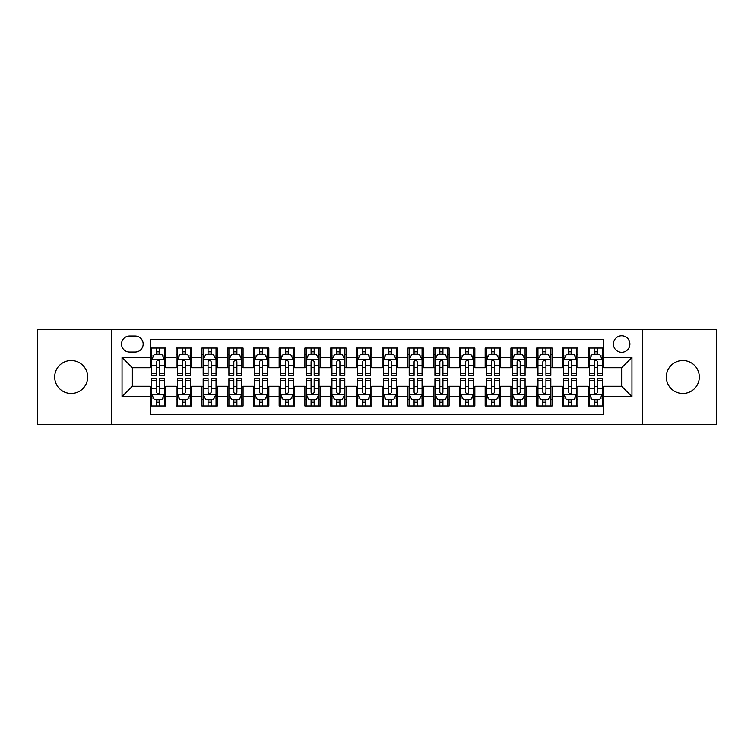 <?xml version="1.0" encoding="UTF-8"?>
<svg xmlns="http://www.w3.org/2000/svg" width="754" height="754" viewBox="0 0 754 754"><rect width="100%" height="100%" fill="white"/><g stroke="black" fill="none" stroke-linecap="round" stroke-linejoin="round"><path stroke-width="1.13" d="M682.822 360.516A16.484 16.484 0 0 0 666.338 377A16.484 16.484 0 0 0 682.822 393.484A16.484 16.484 0 0 0 699.307 377A16.484 16.484 0 0 0 682.822 360.516M71.178 360.516A16.484 16.484 0 0 0 54.693 377A16.484 16.484 0 0 0 71.178 393.484A16.484 16.484 0 0 0 87.662 377A16.484 16.484 0 0 0 71.178 360.516M621.654 335.794A8.237 8.237 0 0 0 613.417 344.031A8.237 8.237 0 0 0 621.654 352.278A8.237 8.237 0 0 0 629.901 344.031A8.237 8.237 0 0 0 621.654 335.794M642.257 424.643L716.3 424.643L716.3 329.357L642.257 329.357L642.257 424.643L111.743 424.643L111.743 329.357L37.7 329.357L37.7 424.643L111.743 424.643M603.634 348.028L588.177 348.028L588.177 357.424L577.875 357.424L577.875 367.726L588.177 367.726L588.177 357.424M577.875 357.424L577.875 348.028L562.427 348.028L562.427 357.424L552.126 357.424L552.126 367.726L562.427 367.726L562.427 357.424M552.126 357.424L552.126 348.028L536.669 348.028L536.669 357.424L526.367 357.424L526.367 367.726L536.669 367.726L536.669 357.424M526.367 357.424L526.367 348.028L510.92 348.028L510.92 357.424L500.618 357.424L500.618 367.726L510.92 367.726L510.92 357.424M500.618 357.424L500.618 348.028L485.161 348.028L485.161 357.424L474.86 357.424L474.86 367.726L485.161 367.726L485.161 357.424M474.86 357.424L474.86 348.028L459.412 348.028L459.412 357.424L449.111 357.424L449.111 367.726L459.412 367.726L459.412 357.424M449.111 357.424L449.111 348.028L433.654 348.028L433.654 357.424L423.352 357.424L423.352 367.726L433.654 367.726L433.654 357.424M423.352 357.424L423.352 348.028L407.905 348.028L407.905 357.424L397.603 357.424L397.603 367.726L407.905 367.726L407.905 357.424M397.603 357.424L397.603 348.028L382.146 348.028L382.146 357.424L371.854 357.424L371.854 367.726L382.146 367.726L382.146 357.424M371.854 357.424L371.854 348.028L356.397 348.028L356.397 357.424L346.095 357.424L346.095 367.726L356.397 367.726L356.397 357.424M346.095 357.424L346.095 348.028L330.648 348.028L330.648 357.424L320.346 357.424L320.346 367.726L330.648 367.726L330.648 357.424M320.346 357.424L320.346 348.028L304.889 348.028L304.889 357.424L294.588 357.424L294.588 367.726L304.889 367.726L304.889 357.424M294.588 357.424L294.588 348.028L279.14 348.028L279.14 357.424L268.839 357.424L268.839 367.726L279.14 367.726L279.14 357.424M268.839 357.424L268.839 348.028L253.382 348.028L253.382 357.424L243.08 357.424L243.08 367.726L253.382 367.726L253.382 357.424M243.08 357.424L243.08 348.028L227.633 348.028L227.633 357.424L217.331 357.424L217.331 367.726L227.633 367.726L227.633 357.424M217.331 357.424L217.331 348.028L201.874 348.028L201.874 357.424L191.573 357.424L191.573 367.726L201.874 367.726L201.874 357.424M191.573 357.424L191.573 348.028L176.125 348.028L176.125 367.726L165.823 367.726L165.823 348.028L150.366 348.028M150.366 405.972L165.823 405.972L165.823 386.274L176.125 386.274L176.125 405.972L191.573 405.972L191.573 386.274L201.874 386.274L201.874 396.576L191.573 396.576M201.874 396.576L201.874 405.972L217.331 405.972L217.331 386.274L227.633 386.274L227.633 396.576L217.331 396.576M227.633 396.576L227.633 405.972L243.08 405.972L243.08 386.274L253.382 386.274L253.382 396.576L243.08 396.576M253.382 396.576L253.382 405.972L268.839 405.972L268.839 386.274L279.14 386.274L279.14 396.576L268.839 396.576M279.14 396.576L279.14 405.972L294.588 405.972L294.588 386.274L304.889 386.274L304.889 396.576L294.588 396.576M304.889 396.576L304.889 405.972L320.346 405.972L320.346 386.274L330.648 386.274L330.648 396.576L320.346 396.576M330.648 396.576L330.648 405.972L346.095 405.972L346.095 386.274L356.397 386.274L356.397 396.576L346.095 396.576M356.397 396.576L356.397 405.972L371.854 405.972L371.854 386.274L382.146 386.274L382.146 396.576L371.854 396.576M382.146 396.576L382.146 405.972L397.603 405.972L397.603 386.274L407.905 386.274L407.905 396.576L397.603 396.576M407.905 396.576L407.905 405.972L423.352 405.972L423.352 386.274L433.654 386.274L433.654 396.576L423.352 396.576M433.654 396.576L433.654 405.972L449.111 405.972L449.111 386.274L459.412 386.274L459.412 396.576L449.111 396.576M459.412 396.576L459.412 405.972L474.86 405.972L474.86 386.274L485.161 386.274L485.161 396.576L474.86 396.576M485.161 396.576L485.161 405.972L500.618 405.972L500.618 386.274L510.92 386.274L510.92 396.576L500.618 396.576M510.92 396.576L510.92 405.972L526.367 405.972L526.367 386.274L536.669 386.274L536.669 396.576L526.367 396.576M536.669 396.576L536.669 405.972L552.126 405.972L552.126 386.274L562.427 386.274L562.427 396.576L552.126 396.576M562.427 396.576L562.427 405.972L577.875 405.972L577.875 386.274L588.177 386.274L588.177 396.576L577.875 396.576M129.509 352.024L135.173 352.024A7.983 7.983 0 0 0 143.156 344.031A7.983 7.983 0 0 0 135.173 336.048L129.509 336.048A7.983 7.983 0 0 0 121.526 344.031A7.983 7.983 0 0 0 129.509 352.024M642.257 329.357L111.743 329.357M603.634 357.424L603.634 339.404L150.366 339.404L150.366 367.726L132.346 367.726L132.346 386.274L150.366 386.274L150.366 414.596L603.634 414.596L603.634 386.274L621.654 386.274L621.654 367.726L603.634 367.726L603.634 357.424L631.956 357.424L631.956 396.576L603.634 396.576M150.366 396.576L122.044 396.576L122.044 357.424L150.366 357.424M588.177 396.576L588.177 405.972L603.634 405.972M150.366 354.465L151.658 354.465M156.549 354.465L159.641 354.465M164.532 354.465L165.823 354.465M150.366 367.471L151.658 367.471M156.549 367.471L159.641 367.471M164.532 367.471L165.823 367.471M150.366 386.529L151.658 386.529M156.549 386.529L159.641 386.529M164.532 386.529L165.823 386.529M150.366 399.535L151.658 399.535M156.549 399.535L159.641 399.535M164.532 399.535L165.823 399.535M176.125 367.471L177.416 367.471M182.308 367.471L185.399 367.471M190.291 367.471L191.573 367.471M176.125 354.465L177.416 354.465M182.308 354.465L185.399 354.465M190.291 354.465L191.573 354.465M176.125 386.529L177.416 386.529M182.308 386.529L185.399 386.529M190.291 386.529L191.573 386.529M176.125 399.535L177.416 399.535M182.308 399.535L185.399 399.535M190.291 399.535L191.573 399.535M201.874 386.529L203.165 386.529M208.057 386.529L211.148 386.529M216.04 386.529L217.331 386.529M201.874 399.535L203.165 399.535M208.057 399.535L211.148 399.535M216.04 399.535L217.331 399.535M201.874 354.465L203.165 354.465M208.057 354.465L211.148 354.465M216.04 354.465L217.331 354.465M201.874 367.471L203.165 367.471M208.057 367.471L211.148 367.471M216.04 367.471L217.331 367.471M227.633 386.529L228.914 386.529M233.815 386.529L236.897 386.529M241.798 386.529L243.08 386.529M227.633 399.535L228.914 399.535M233.815 399.535L236.897 399.535M241.798 399.535L243.08 399.535M227.633 354.465L228.914 354.465M233.815 354.465L236.897 354.465M241.798 354.465L243.08 354.465M227.633 367.471L228.914 367.471M233.815 367.471L236.897 367.471M241.798 367.471L243.08 367.471M253.382 386.529L254.673 386.529M259.564 386.529L262.656 386.529M267.547 386.529L268.839 386.529M253.382 399.535L254.673 399.535M259.564 399.535L262.656 399.535M267.547 399.535L268.839 399.535M253.382 354.465L254.673 354.465M259.564 354.465L262.656 354.465M267.547 354.465L268.839 354.465M253.382 367.471L254.673 367.471M259.564 367.471L262.656 367.471M267.547 367.471L268.839 367.471M279.14 386.529L280.422 386.529M285.314 386.529L288.405 386.529M293.306 386.529L294.588 386.529M279.14 399.535L280.422 399.535M285.314 399.535L288.405 399.535M293.306 399.535L294.588 399.535M279.14 354.465L280.422 354.465M285.314 354.465L288.405 354.465M293.306 354.465L294.588 354.465M279.14 367.471L280.422 367.471M285.314 367.471L288.405 367.471M293.306 367.471L294.588 367.471M304.889 386.529L306.181 386.529M311.072 386.529L314.164 386.529M319.055 386.529L320.346 386.529M304.889 399.535L306.181 399.535M311.072 399.535L314.164 399.535M319.055 399.535L320.346 399.535M304.889 354.465L306.181 354.465M311.072 354.465L314.164 354.465M319.055 354.465L320.346 354.465M304.889 367.471L306.181 367.471M311.072 367.471L314.164 367.471M319.055 367.471L320.346 367.471M330.648 386.529L331.93 386.529M336.821 386.529L339.913 386.529M344.804 386.529L346.095 386.529M330.648 399.535L331.93 399.535M336.821 399.535L339.913 399.535M344.804 399.535L346.095 399.535M330.648 354.465L331.93 354.465M336.821 354.465L339.913 354.465M344.804 354.465L346.095 354.465M330.648 367.471L331.93 367.471M336.821 367.471L339.913 367.471M344.804 367.471L346.095 367.471M356.397 386.529L357.688 386.529M362.58 386.529L365.671 386.529M370.563 386.529L371.854 386.529M356.397 399.535L357.688 399.535M362.58 399.535L365.671 399.535M370.563 399.535L371.854 399.535M356.397 354.465L357.688 354.465M362.58 354.465L365.671 354.465M370.563 354.465L371.854 354.465M356.397 367.471L357.688 367.471M362.58 367.471L365.671 367.471M370.563 367.471L371.854 367.471M382.146 386.529L383.437 386.529M388.329 386.529L391.42 386.529M396.312 386.529L397.603 386.529M382.146 399.535L383.437 399.535M388.329 399.535L391.42 399.535M396.312 399.535L397.603 399.535M382.146 354.465L383.437 354.465M388.329 354.465L391.42 354.465M396.312 354.465L397.603 354.465M382.146 367.471L383.437 367.471M388.329 367.471L391.42 367.471M396.312 367.471L397.603 367.471M407.905 386.529L409.196 386.529M414.087 386.529L417.179 386.529M422.07 386.529L423.352 386.529M407.905 399.535L409.196 399.535M414.087 399.535L417.179 399.535M422.07 399.535L423.352 399.535M407.905 354.465L409.196 354.465M414.087 354.465L417.179 354.465M422.07 354.465L423.352 354.465M407.905 367.471L409.196 367.471M414.087 367.471L417.179 367.471M422.07 367.471L423.352 367.471M433.654 386.529L434.945 386.529M439.836 386.529L442.928 386.529M447.819 386.529L449.111 386.529M433.654 399.535L434.945 399.535M439.836 399.535L442.928 399.535M447.819 399.535L449.111 399.535M433.654 354.465L434.945 354.465M439.836 354.465L442.928 354.465M447.819 354.465L449.111 354.465M433.654 367.471L434.945 367.471M439.836 367.471L442.928 367.471M447.819 367.471L449.111 367.471M459.412 386.529L460.694 386.529M465.595 386.529L468.686 386.529M473.578 386.529L474.86 386.529M459.412 399.535L460.694 399.535M465.595 399.535L468.686 399.535M473.578 399.535L474.86 399.535M459.412 354.465L460.694 354.465M465.595 354.465L468.686 354.465M473.578 354.465L474.86 354.465M459.412 367.471L460.694 367.471M465.595 367.471L468.686 367.471M473.578 367.471L474.86 367.471M485.161 386.529L486.453 386.529M491.344 386.529L494.436 386.529M499.327 386.529L500.618 386.529M485.161 399.535L486.453 399.535M491.344 399.535L494.436 399.535M499.327 399.535L500.618 399.535M485.161 354.465L486.453 354.465M491.344 354.465L494.436 354.465M499.327 354.465L500.618 354.465M485.161 367.471L486.453 367.471M491.344 367.471L494.436 367.471M499.327 367.471L500.618 367.471M510.92 386.529L512.202 386.529M517.103 386.529L520.185 386.529M525.086 386.529L526.367 386.529M510.92 399.535L512.202 399.535M517.103 399.535L520.185 399.535M525.086 399.535L526.367 399.535M510.92 354.465L512.202 354.465M517.103 354.465L520.185 354.465M525.086 354.465L526.367 354.465M510.92 367.471L512.202 367.471M517.103 367.471L520.185 367.471M525.086 367.471L526.367 367.471M536.669 386.529L537.96 386.529M542.852 386.529L545.943 386.529M550.835 386.529L552.126 386.529M536.669 399.535L537.96 399.535M542.852 399.535L545.943 399.535M550.835 399.535L552.126 399.535M536.669 354.465L537.96 354.465M542.852 354.465L545.943 354.465M550.835 354.465L552.126 354.465M536.669 367.471L537.96 367.471M542.852 367.471L545.943 367.471M550.835 367.471L552.126 367.471M562.427 386.529L563.709 386.529M568.601 386.529L571.692 386.529M576.584 386.529L577.875 386.529M562.427 399.535L563.709 399.535M568.601 399.535L571.692 399.535M576.584 399.535L577.875 399.535M562.427 354.465L563.709 354.465M568.601 354.465L571.692 354.465M576.584 354.465L577.875 354.465M562.427 367.471L563.709 367.471M568.601 367.471L571.692 367.471M576.584 367.471L577.875 367.471M588.177 386.529L589.468 386.529M594.359 386.529L597.451 386.529M602.342 386.529L603.634 386.529M588.177 399.535L589.468 399.535M594.359 399.535L597.451 399.535M602.342 399.535L603.634 399.535M588.177 354.465L589.468 354.465M594.359 354.465L597.451 354.465M602.342 354.465L603.634 354.465M588.177 367.471L589.468 367.471M594.359 367.471L597.451 367.471M602.342 367.471L603.634 367.471M132.346 367.726L122.044 357.424M132.346 386.274L122.044 396.576M631.956 357.424L621.654 367.726M631.956 396.576L621.654 386.274M159.641 351.373L156.549 351.373M164.532 373.353L159.641 373.353L159.641 375.454L164.532 375.454L164.532 359.743L161.959 354.597L154.231 354.597L151.658 359.743L151.658 375.454L156.549 375.454L156.549 373.353L151.658 373.353M151.658 359.743L151.658 348.028M164.532 359.743L164.532 348.028M156.549 354.597L156.549 348.028M159.641 348.028L159.641 354.597M159.641 373.353L159.641 361.675C158.613 359.696 157.586 359.696 156.549 361.675L156.549 373.353M156.549 402.627L159.641 402.627M151.658 380.647L156.549 380.647L156.549 378.546L151.658 378.546L151.658 394.257L154.231 399.403L161.959 399.403L164.532 394.257L164.532 378.546L159.641 378.546L159.641 380.647L164.532 380.647M164.532 394.257L164.532 405.972M151.658 394.257L151.658 405.972M159.641 399.403L159.641 405.972M156.549 405.972L156.549 399.403M156.549 380.647L156.549 392.325C157.577 394.304 158.613 394.304 159.641 392.325L159.641 380.647M185.399 351.373L182.308 351.373M190.291 373.353L185.399 373.353L185.399 375.454L190.291 375.454L190.291 359.743L187.718 354.597L179.989 354.597L177.416 359.743L177.416 375.454L182.308 375.454L182.308 373.353L177.416 373.353M177.416 359.743L177.416 348.028M190.291 359.743L190.291 348.028M182.308 354.597L182.308 348.028M185.399 348.028L185.399 354.597M185.399 373.353L185.399 361.675C184.362 359.696 183.335 359.696 182.308 361.675L182.308 373.353M211.148 351.373L208.057 351.373M216.04 373.353L211.148 373.353L211.148 375.454L216.04 375.454L216.04 359.743L213.467 354.597L205.738 354.597L203.165 359.743L203.165 375.454L208.057 375.454L208.057 373.353L203.165 373.353M203.165 359.743L203.165 348.028M216.04 359.743L216.04 348.028M208.057 354.597L208.057 348.028M211.148 348.028L211.148 354.597M211.148 373.353L211.148 361.675C210.121 359.696 209.094 359.696 208.057 361.675L208.057 373.353M236.897 351.373L233.815 351.373M241.798 373.353L236.897 373.353L236.897 375.454L241.798 375.454L241.798 359.743L239.216 354.597L231.497 354.597L228.914 359.743L228.914 375.454L233.815 375.454L233.815 373.353L228.914 373.353M228.914 359.743L228.914 348.028M241.798 359.743L241.798 348.028M233.815 354.597L233.815 348.028M236.897 348.028L236.897 354.597M236.897 373.353L236.897 361.675C235.87 359.696 234.843 359.696 233.815 361.675L233.815 373.353M262.656 351.373L259.564 351.373M267.547 373.353L262.656 373.353L262.656 375.454L267.547 375.454L267.547 359.743L264.974 354.597L257.246 354.597L254.673 359.743L254.673 375.454L259.564 375.454L259.564 373.353L254.673 373.353M254.673 359.743L254.673 348.028M267.547 359.743L267.547 348.028M259.564 354.597L259.564 348.028M262.656 348.028L262.656 354.597M262.656 373.353L262.656 361.675C261.629 359.696 260.592 359.696 259.564 361.675L259.564 373.353M182.308 402.627L185.399 402.627M177.416 380.647L182.308 380.647L182.308 378.546L177.416 378.546L177.416 394.257L179.989 399.403L187.718 399.403L190.291 394.257L190.291 378.546L185.399 378.546L185.399 380.647L190.291 380.647M190.291 394.257L190.291 405.972M177.416 394.257L177.416 405.972M185.399 399.403L185.399 405.972M182.308 405.972L182.308 399.403M182.308 380.647L182.308 392.325C183.335 394.304 184.362 394.304 185.399 392.325L185.399 380.647M208.057 402.627L211.148 402.627M203.165 380.647L208.057 380.647L208.057 378.546L203.165 378.546L203.165 394.257L205.738 399.403L213.467 399.403L216.04 394.257L216.04 378.546L211.148 378.546L211.148 380.647L216.04 380.647M216.04 394.257L216.04 405.972M203.165 394.257L203.165 405.972M211.148 399.403L211.148 405.972M208.057 405.972L208.057 399.403M208.057 380.647L208.057 392.325C209.084 394.304 210.121 394.304 211.148 392.325L211.148 380.647M233.815 402.627L236.897 402.627M228.914 380.647L233.815 380.647L233.815 378.546L228.914 378.546L228.914 394.257L231.497 399.403L239.216 399.403L241.798 394.257L241.798 378.546L236.897 378.546L236.897 380.647L241.798 380.647M241.798 394.257L241.798 405.972M228.914 394.257L228.914 405.972M236.897 399.403L236.897 405.972M233.815 405.972L233.815 399.403M233.815 380.647L233.815 392.325C234.843 394.304 235.87 394.304 236.897 392.325L236.897 380.647M259.564 402.627L262.656 402.627M254.673 380.647L259.564 380.647L259.564 378.546L254.673 378.546L254.673 394.257L257.246 399.403L264.974 399.403L267.547 394.257L267.547 378.546L262.656 378.546L262.656 380.647L267.547 380.647M267.547 394.257L267.547 405.972M254.673 394.257L254.673 405.972M262.656 399.403L262.656 405.972M259.564 405.972L259.564 399.403M259.564 380.647L259.564 392.325C260.592 394.304 261.619 394.304 262.656 392.325L262.656 380.647M288.405 351.373L285.314 351.373M293.306 373.353L288.405 373.353L288.405 375.454L293.306 375.454L293.306 359.743L290.724 354.597L283.004 354.597L280.422 359.743L280.422 375.454L285.314 375.454L285.314 373.353L280.422 373.353M280.422 359.743L280.422 348.028M293.306 359.743L293.306 348.028M285.314 354.597L285.314 348.028M288.405 348.028L288.405 354.597M288.405 373.353L288.405 361.675C287.378 359.696 286.35 359.696 285.314 361.675L285.314 373.353M285.314 402.627L288.405 402.627M280.422 380.647L285.314 380.647L285.314 378.546L280.422 378.546L280.422 394.257L283.004 399.403L290.724 399.403L293.306 394.257L293.306 378.546L288.405 378.546L288.405 380.647L293.306 380.647M293.306 394.257L293.306 405.972M280.422 394.257L280.422 405.972M288.405 399.403L288.405 405.972M285.314 405.972L285.314 399.403M285.314 380.647L285.314 392.325C286.35 394.304 287.378 394.304 288.405 392.325L288.405 380.647M314.164 351.373L311.072 351.373M319.055 373.353L314.164 373.353L314.164 375.454L319.055 375.454L319.055 359.743L316.482 354.597L308.754 354.597L306.181 359.743L306.181 375.454L311.072 375.454L311.072 373.353L306.181 373.353M306.181 359.743L306.181 348.028M319.055 359.743L319.055 348.028M311.072 354.597L311.072 348.028M314.164 348.028L314.164 354.597M314.164 373.353L314.164 361.675C313.136 359.696 312.099 359.696 311.072 361.675L311.072 373.353M311.072 402.627L314.164 402.627M306.181 380.647L311.072 380.647L311.072 378.546L306.181 378.546L306.181 394.257L308.754 399.403L316.482 399.403L319.055 394.257L319.055 378.546L314.164 378.546L314.164 380.647L319.055 380.647M319.055 394.257L319.055 405.972M306.181 394.257L306.181 405.972M314.164 399.403L314.164 405.972M311.072 405.972L311.072 399.403M311.072 380.647L311.072 392.325C312.099 394.304 313.127 394.304 314.164 392.325L314.164 380.647M339.913 351.373L336.821 351.373M344.804 373.353L339.913 373.353L339.913 375.454L344.804 375.454L344.804 359.743L342.231 354.597L334.503 354.597L331.93 359.743L331.93 375.454L336.821 375.454L336.821 373.353L331.93 373.353M331.93 359.743L331.93 348.028M344.804 359.743L344.804 348.028M336.821 354.597L336.821 348.028M339.913 348.028L339.913 354.597M339.913 373.353L339.913 361.675C338.885 359.696 337.858 359.696 336.821 361.675L336.821 373.353M336.821 402.627L339.913 402.627M331.93 380.647L336.821 380.647L336.821 378.546L331.93 378.546L331.93 394.257L334.503 399.403L342.231 399.403L344.804 394.257L344.804 378.546L339.913 378.546L339.913 380.647L344.804 380.647M344.804 394.257L344.804 405.972M331.93 394.257L331.93 405.972M339.913 399.403L339.913 405.972M336.821 405.972L336.821 399.403M336.821 380.647L336.821 392.325C337.858 394.304 338.885 394.304 339.913 392.325L339.913 380.647M365.671 351.373L362.58 351.373M370.563 373.353L365.671 373.353L365.671 375.454L370.563 375.454L370.563 359.743L367.99 354.597L360.261 354.597L357.688 359.743L357.688 375.454L362.58 375.454L362.58 373.353L357.688 373.353M357.688 359.743L357.688 348.028M370.563 359.743L370.563 348.028M362.58 354.597L362.58 348.028M365.671 348.028L365.671 354.597M365.671 373.353L365.671 361.675C364.644 359.696 363.607 359.696 362.58 361.675L362.58 373.353M362.58 402.627L365.671 402.627M357.688 380.647L362.58 380.647L362.58 378.546L357.688 378.546L357.688 394.257L360.261 399.403L367.99 399.403L370.563 394.257L370.563 378.546L365.671 378.546L365.671 380.647L370.563 380.647M370.563 394.257L370.563 405.972M357.688 394.257L357.688 405.972M365.671 399.403L365.671 405.972M362.58 405.972L362.58 399.403M362.58 380.647L362.58 392.325C363.607 394.304 364.634 394.304 365.671 392.325L365.671 380.647M391.42 351.373L388.329 351.373M396.312 373.353L391.42 373.353L391.42 375.454L396.312 375.454L396.312 359.743L393.739 354.597L386.01 354.597L383.437 359.743L383.437 375.454L388.329 375.454L388.329 373.353L383.437 373.353M383.437 359.743L383.437 348.028M396.312 359.743L396.312 348.028M388.329 354.597L388.329 348.028M391.42 348.028L391.42 354.597M391.42 373.353L391.42 361.675C390.393 359.696 389.366 359.696 388.329 361.675L388.329 373.353M388.329 402.627L391.42 402.627M383.437 380.647L388.329 380.647L388.329 378.546L383.437 378.546L383.437 394.257L386.01 399.403L393.739 399.403L396.312 394.257L396.312 378.546L391.42 378.546L391.42 380.647L396.312 380.647M396.312 394.257L396.312 405.972M383.437 394.257L383.437 405.972M391.42 399.403L391.42 405.972M388.329 405.972L388.329 399.403M388.329 380.647L388.329 392.325C389.356 394.304 390.393 394.304 391.42 392.325L391.42 380.647M417.179 351.373L414.087 351.373M422.07 373.353L417.179 373.353L417.179 375.454L422.07 375.454L422.07 359.743L419.497 354.597L411.769 354.597L409.196 359.743L409.196 375.454L414.087 375.454L414.087 373.353L409.196 373.353M409.196 359.743L409.196 348.028M422.07 359.743L422.07 348.028M414.087 354.597L414.087 348.028M417.179 348.028L417.179 354.597M417.179 373.353L417.179 361.675C416.142 359.696 415.115 359.696 414.087 361.675L414.087 373.353M414.087 402.627L417.179 402.627M409.196 380.647L414.087 380.647L414.087 378.546L409.196 378.546L409.196 394.257L411.769 399.403L419.497 399.403L422.07 394.257L422.07 378.546L417.179 378.546L417.179 380.647L422.07 380.647M422.07 394.257L422.07 405.972M409.196 394.257L409.196 405.972M417.179 399.403L417.179 405.972M414.087 405.972L414.087 399.403M414.087 380.647L414.087 392.325C415.115 394.304 416.142 394.304 417.179 392.325L417.179 380.647M442.928 351.373L439.836 351.373M447.819 373.353L442.928 373.353L442.928 375.454L447.819 375.454L447.819 359.743L445.246 354.597L437.518 354.597L434.945 359.743L434.945 375.454L439.836 375.454L439.836 373.353L434.945 373.353M434.945 359.743L434.945 348.028M447.819 359.743L447.819 348.028M439.836 354.597L439.836 348.028M442.928 348.028L442.928 354.597M442.928 373.353L442.928 361.675C441.901 359.696 440.873 359.696 439.836 361.675L439.836 373.353M439.836 402.627L442.928 402.627M434.945 380.647L439.836 380.647L439.836 378.546L434.945 378.546L434.945 394.257L437.518 399.403L445.246 399.403L447.819 394.257L447.819 378.546L442.928 378.546L442.928 380.647L447.819 380.647M447.819 394.257L447.819 405.972M434.945 394.257L434.945 405.972M442.928 399.403L442.928 405.972M439.836 405.972L439.836 399.403M439.836 380.647L439.836 392.325C440.864 394.304 441.901 394.304 442.928 392.325L442.928 380.647M468.686 351.373L465.595 351.373M473.578 373.353L468.686 373.353L468.686 375.454L473.578 375.454L473.578 359.743L470.996 354.597L463.276 354.597L460.694 359.743L460.694 375.454L465.595 375.454L465.595 373.353L460.694 373.353M460.694 359.743L460.694 348.028M473.578 359.743L473.578 348.028M465.595 354.597L465.595 348.028M468.686 348.028L468.686 354.597M468.686 373.353L468.686 361.675C467.65 359.696 466.622 359.696 465.595 361.675L465.595 373.353M465.595 402.627L468.686 402.627M460.694 380.647L465.595 380.647L465.595 378.546L460.694 378.546L460.694 394.257L463.276 399.403L470.996 399.403L473.578 394.257L473.578 378.546L468.686 378.546L468.686 380.647L473.578 380.647M473.578 394.257L473.578 405.972M460.694 394.257L460.694 405.972M468.686 399.403L468.686 405.972M465.595 405.972L465.595 399.403M465.595 380.647L465.595 392.325C466.622 394.304 467.65 394.304 468.686 392.325L468.686 380.647M491.344 402.627L494.436 402.627M486.453 380.647L491.344 380.647L491.344 378.546L486.453 378.546L486.453 394.257L489.026 399.403L496.754 399.403L499.327 394.257L499.327 378.546L494.436 378.546L494.436 380.647L499.327 380.647M499.327 394.257L499.327 405.972M486.453 394.257L486.453 405.972M494.436 399.403L494.436 405.972M491.344 405.972L491.344 399.403M491.344 380.647L491.344 392.325C492.371 394.304 493.408 394.304 494.436 392.325L494.436 380.647M517.103 402.627L520.185 402.627M512.202 380.647L517.103 380.647L517.103 378.546L512.202 378.546L512.202 394.257L514.784 399.403L522.503 399.403L525.086 394.257L525.086 378.546L520.185 378.546L520.185 380.647L525.086 380.647M525.086 394.257L525.086 405.972M512.202 394.257L512.202 405.972M520.185 399.403L520.185 405.972M517.103 405.972L517.103 399.403M517.103 380.647L517.103 392.325C518.13 394.304 519.157 394.304 520.185 392.325L520.185 380.647M494.436 351.373L491.344 351.373M499.327 373.353L494.436 373.353L494.436 375.454L499.327 375.454L499.327 359.743L496.754 354.597L489.026 354.597L486.453 359.743L486.453 375.454L491.344 375.454L491.344 373.353L486.453 373.353M486.453 359.743L486.453 348.028M499.327 359.743L499.327 348.028M491.344 354.597L491.344 348.028M494.436 348.028L494.436 354.597M494.436 373.353L494.436 361.675C493.408 359.696 492.381 359.696 491.344 361.675L491.344 373.353M520.185 351.373L517.103 351.373M525.086 373.353L520.185 373.353L520.185 375.454L525.086 375.454L525.086 359.743L522.503 354.597L514.784 354.597L512.202 359.743L512.202 375.454L517.103 375.454L517.103 373.353L512.202 373.353M512.202 359.743L512.202 348.028M525.086 359.743L525.086 348.028M517.103 354.597L517.103 348.028M520.185 348.028L520.185 354.597M520.185 373.353L520.185 361.675C519.157 359.696 518.13 359.696 517.103 361.675L517.103 373.353M545.943 351.373L542.852 351.373M550.835 373.353L545.943 373.353L545.943 375.454L550.835 375.454L550.835 359.743L548.262 354.597L540.533 354.597L537.96 359.743L537.96 375.454L542.852 375.454L542.852 373.353L537.96 373.353M537.96 359.743L537.96 348.028M550.835 359.743L550.835 348.028M542.852 354.597L542.852 348.028M545.943 348.028L545.943 354.597M545.943 373.353L545.943 361.675C544.916 359.696 543.879 359.696 542.852 361.675L542.852 373.353M542.852 402.627L545.943 402.627M537.96 380.647L542.852 380.647L542.852 378.546L537.96 378.546L537.96 394.257L540.533 399.403L548.262 399.403L550.835 394.257L550.835 378.546L545.943 378.546L545.943 380.647L550.835 380.647M550.835 394.257L550.835 405.972M537.96 394.257L537.96 405.972M545.943 399.403L545.943 405.972M542.852 405.972L542.852 399.403M542.852 380.647L542.852 392.325C543.879 394.304 544.906 394.304 545.943 392.325L545.943 380.647M571.692 351.373L568.601 351.373M576.584 373.353L571.692 373.353L571.692 375.454L576.584 375.454L576.584 359.743L574.011 354.597L566.282 354.597L563.709 359.743L563.709 375.454L568.601 375.454L568.601 373.353L563.709 373.353M563.709 359.743L563.709 348.028M576.584 359.743L576.584 348.028M568.601 354.597L568.601 348.028M571.692 348.028L571.692 354.597M571.692 373.353L571.692 361.675C570.665 359.696 569.638 359.696 568.601 361.675L568.601 373.353M568.601 402.627L571.692 402.627M563.709 380.647L568.601 380.647L568.601 378.546L563.709 378.546L563.709 394.257L566.282 399.403L574.011 399.403L576.584 394.257L576.584 378.546L571.692 378.546L571.692 380.647L576.584 380.647M576.584 394.257L576.584 405.972M563.709 394.257L563.709 405.972M571.692 399.403L571.692 405.972M568.601 405.972L568.601 399.403M568.601 380.647L568.601 392.325C569.638 394.304 570.665 394.304 571.692 392.325L571.692 380.647M597.451 351.373L594.359 351.373M602.342 373.353L597.451 373.353L597.451 375.454L602.342 375.454L602.342 359.743L599.769 354.597L592.041 354.597L589.468 359.743L589.468 375.454L594.359 375.454L594.359 373.353L589.468 373.353M589.468 359.743L589.468 348.028M602.342 359.743L602.342 348.028M594.359 354.597L594.359 348.028M597.451 348.028L597.451 354.597M597.451 373.353L597.451 361.675C596.423 359.696 595.387 359.696 594.359 361.675L594.359 373.353M594.359 402.627L597.451 402.627M589.468 380.647L594.359 380.647L594.359 378.546L589.468 378.546L589.468 394.257L592.041 399.403L599.769 399.403L602.342 394.257L602.342 378.546L597.451 378.546L597.451 380.647L602.342 380.647M602.342 394.257L602.342 405.972M589.468 394.257L589.468 405.972M597.451 399.403L597.451 405.972M594.359 405.972L594.359 399.403M594.359 380.647L594.359 392.325C595.387 394.304 596.414 394.304 597.451 392.325L597.451 380.647M176.125 396.576L165.823 396.576M176.125 357.424L165.823 357.424M164.466 359.62L151.724 359.62M151.658 356.011L153.524 356.011M162.666 356.011L164.532 356.011M156.549 365.718L151.658 365.718M164.532 365.718L159.641 365.718M159.641 353.013L156.549 353.013M151.724 394.38L164.466 394.38M164.532 397.989L162.666 397.989M153.524 397.989L151.658 397.989M159.641 388.282L164.532 388.282M151.658 388.282L156.549 388.282M156.549 400.987L159.641 400.987M190.225 359.62L177.473 359.62M177.416 356.011L179.282 356.011M188.425 356.011L190.291 356.011M182.308 365.718L177.416 365.718M190.291 365.718L185.399 365.718M185.399 353.013L182.308 353.013M215.974 359.62L203.231 359.62M203.165 356.011L205.031 356.011M214.174 356.011L216.04 356.011M208.057 365.718L203.165 365.718M216.04 365.718L211.148 365.718M211.148 353.013L208.057 353.013M241.732 359.62L228.98 359.62M228.914 356.011L230.781 356.011M239.932 356.011L241.798 356.011M233.815 365.718L228.914 365.718M241.798 365.718L236.897 365.718M236.897 353.013L233.815 353.013M267.482 359.62L254.739 359.62M254.673 356.011L256.539 356.011M265.681 356.011L267.547 356.011M259.564 365.718L254.673 365.718M267.547 365.718L262.656 365.718M262.656 353.013L259.564 353.013M177.473 394.38L190.225 394.38M190.291 397.989L188.425 397.989M179.282 397.989L177.416 397.989M185.399 388.282L190.291 388.282M177.416 388.282L182.308 388.282M182.308 400.987L185.399 400.987M203.231 394.38L215.974 394.38M216.04 397.989L214.174 397.989M205.031 397.989L203.165 397.989M211.148 388.282L216.04 388.282M203.165 388.282L208.057 388.282M208.057 400.987L211.148 400.987M228.98 394.38L241.732 394.38M241.798 397.989L239.932 397.989M230.781 397.989L228.914 397.989M236.897 388.282L241.798 388.282M228.914 388.282L233.815 388.282M233.815 400.987L236.897 400.987M254.739 394.38L267.482 394.38M267.547 397.989L265.681 397.989M256.539 397.989L254.673 397.989M262.656 388.282L267.547 388.282M254.673 388.282L259.564 388.282M259.564 400.987L262.656 400.987M293.24 359.62L280.488 359.62M280.422 356.011L282.288 356.011M291.43 356.011L293.306 356.011M285.314 365.718L280.422 365.718M293.306 365.718L288.405 365.718M288.405 353.013L285.314 353.013M280.488 394.38L293.24 394.38M293.306 397.989L291.43 397.989M282.288 397.989L280.422 397.989M288.405 388.282L293.306 388.282M280.422 388.282L285.314 388.282M285.314 400.987L288.405 400.987M318.989 359.62L306.247 359.62M306.181 356.011L308.047 356.011M317.189 356.011L319.055 356.011M311.072 365.718L306.181 365.718M319.055 365.718L314.164 365.718M314.164 353.013L311.072 353.013M306.247 394.38L318.989 394.38M319.055 397.989L317.189 397.989M308.047 397.989L306.181 397.989M314.164 388.282L319.055 388.282M306.181 388.282L311.072 388.282M311.072 400.987L314.164 400.987M344.748 359.62L331.996 359.62M331.93 356.011L333.796 356.011M342.938 356.011L344.804 356.011M336.821 365.718L331.93 365.718M344.804 365.718L339.913 365.718M339.913 353.013L336.821 353.013M331.996 394.38L344.748 394.38M344.804 397.989L342.938 397.989M333.796 397.989L331.93 397.989M339.913 388.282L344.804 388.282M331.93 388.282L336.821 388.282M336.821 400.987L339.913 400.987M370.497 359.62L357.745 359.62M357.688 356.011L359.554 356.011M368.697 356.011L370.563 356.011M362.58 365.718L357.688 365.718M370.563 365.718L365.671 365.718M365.671 353.013L362.58 353.013M357.745 394.38L370.497 394.38M370.563 397.989L368.697 397.989M359.554 397.989L357.688 397.989M365.671 388.282L370.563 388.282M357.688 388.282L362.58 388.282M362.58 400.987L365.671 400.987M396.255 359.62L383.503 359.62M383.437 356.011L385.303 356.011M394.446 356.011L396.312 356.011M388.329 365.718L383.437 365.718M396.312 365.718L391.42 365.718M391.42 353.013L388.329 353.013M383.503 394.38L396.255 394.38M396.312 397.989L394.446 397.989M385.303 397.989L383.437 397.989M391.42 388.282L396.312 388.282M383.437 388.282L388.329 388.282M388.329 400.987L391.42 400.987M422.004 359.62L409.252 359.62M409.196 356.011L411.062 356.011M420.204 356.011L422.07 356.011M414.087 365.718L409.196 365.718M422.07 365.718L417.179 365.718M417.179 353.013L414.087 353.013M409.252 394.38L422.004 394.38M422.07 397.989L420.204 397.989M411.062 397.989L409.196 397.989M417.179 388.282L422.07 388.282M409.196 388.282L414.087 388.282M414.087 400.987L417.179 400.987M447.753 359.62L435.011 359.62M434.945 356.011L436.811 356.011M445.953 356.011L447.819 356.011M439.836 365.718L434.945 365.718M447.819 365.718L442.928 365.718M442.928 353.013L439.836 353.013M435.011 394.38L447.753 394.38M447.819 397.989L445.953 397.989M436.811 397.989L434.945 397.989M442.928 388.282L447.819 388.282M434.945 388.282L439.836 388.282M439.836 400.987L442.928 400.987M473.512 359.62L460.76 359.62M460.694 356.011L462.57 356.011M471.712 356.011L473.578 356.011M465.595 365.718L460.694 365.718M473.578 365.718L468.686 365.718M468.686 353.013L465.595 353.013M460.76 394.38L473.512 394.38M473.578 397.989L471.712 397.989M462.57 397.989L460.694 397.989M468.686 388.282L473.578 388.282M460.694 388.282L465.595 388.282M465.595 400.987L468.686 400.987M486.519 394.38L499.261 394.38M499.327 397.989L497.461 397.989M488.319 397.989L486.453 397.989M494.436 388.282L499.327 388.282M486.453 388.282L491.344 388.282M491.344 400.987L494.436 400.987M512.268 394.38L525.02 394.38M525.086 397.989L523.219 397.989M514.068 397.989L512.202 397.989M520.185 388.282L525.086 388.282M512.202 388.282L517.103 388.282M517.103 400.987L520.185 400.987M499.261 359.62L486.519 359.62M486.453 356.011L488.319 356.011M497.461 356.011L499.327 356.011M491.344 365.718L486.453 365.718M499.327 365.718L494.436 365.718M494.436 353.013L491.344 353.013M525.02 359.62L512.268 359.62M512.202 356.011L514.068 356.011M523.219 356.011L525.086 356.011M517.103 365.718L512.202 365.718M525.086 365.718L520.185 365.718M520.185 353.013L517.103 353.013M550.769 359.62L538.026 359.62M537.96 356.011L539.826 356.011M548.969 356.011L550.835 356.011M542.852 365.718L537.96 365.718M550.835 365.718L545.943 365.718M545.943 353.013L542.852 353.013M538.026 394.38L550.769 394.38M550.835 397.989L548.969 397.989M539.826 397.989L537.96 397.989M545.943 388.282L550.835 388.282M537.96 388.282L542.852 388.282M542.852 400.987L545.943 400.987M576.527 359.62L563.775 359.62M563.709 356.011L565.575 356.011M574.718 356.011L576.584 356.011M568.601 365.718L563.709 365.718M576.584 365.718L571.692 365.718M571.692 353.013L568.601 353.013M563.775 394.38L576.527 394.38M576.584 397.989L574.718 397.989M565.575 397.989L563.709 397.989M571.692 388.282L576.584 388.282M563.709 388.282L568.601 388.282M568.601 400.987L571.692 400.987M602.276 359.62L589.534 359.62M589.468 356.011L591.334 356.011M600.476 356.011L602.342 356.011M594.359 365.718L589.468 365.718M602.342 365.718L597.451 365.718M597.451 353.013L594.359 353.013M589.534 394.38L602.276 394.38M602.342 397.989L600.476 397.989M591.334 397.989L589.468 397.989M597.451 388.282L602.342 388.282M589.468 388.282L594.359 388.282M594.359 400.987L597.451 400.987"/></g></svg>
